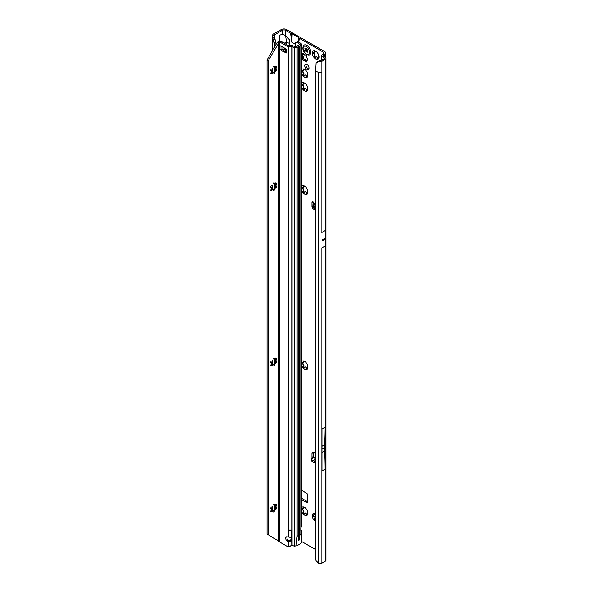 <?xml version="1.0" encoding="UTF-8"?>
<svg xmlns="http://www.w3.org/2000/svg" width="593" height="593" viewBox="0 0 593 593"><rect width="100%" height="100%" fill="white"/><g stroke="black" fill="none" stroke-linecap="round" stroke-linejoin="round"><path stroke-width="0.89" d="M301.496 511.04A4.751 2.743 -120 0 0 302.89 513.634A4.751 2.743 -120 0 0 304.572 515.124A4.751 2.743 -120 0 0 306.247 515.569L305.958 513.345A3.187 1.838 60 0 1 305.677 513.204A3.187 1.838 60 0 1 305.395 513.027L304.083 513.708M305.061 512.989L305.477 512.975A3.187 1.838 -120 0 0 305.758 513.16A3.187 1.838 -120 0 0 306.04 513.301L306.574 514.124A0.897 0.519 -120 0 0 306.952 514.68M307.93 513.182L307.752 512.812A3.187 1.838 60 0 1 307.471 513.212L306.247 515.569A4.751 2.743 -120 0 0 307.93 513.182A4.751 2.743 -120 0 0 306.247 508.853A4.751 2.743 -120 0 0 304.572 507.363A4.751 2.743 -120 0 0 302.89 506.919A4.751 2.743 -120 0 0 301.496 507.904M304.313 513.538L302.89 513.634L303.883 511.136A3.187 1.838 60 0 1 303.601 510.417L301.214 509.305L303.601 508.401A3.187 1.838 60 0 1 303.883 508.001L302.89 506.919L305.343 507.838M302.4 508.616A0.897 0.519 -120 0 0 303.03 509.713L303.683 510.373A3.187 1.838 -120 0 0 303.964 511.092L303.846 511.818A0.897 0.519 -120 0 0 304.394 513.227A0.897 0.519 -120 0 0 304.587 513.308M315.669 513.775A4.751 2.743 -120 0 0 315.632 513.753A4.751 2.743 -120 0 0 313.956 513.301A4.751 2.743 -120 0 0 312.274 515.695A4.751 2.743 -120 0 0 313.956 520.017A4.751 2.743 -120 0 0 315.632 521.506A4.751 2.743 -120 0 0 315.669 521.529M315.802 519.564L315.15 520.098M315.38 519.928L313.956 520.017L314.95 517.526A3.187 1.838 60 0 1 314.668 516.799L312.274 515.695L312.615 515.191M312.274 515.695L313.467 515.006A0.897 0.519 -120 0 0 314.097 516.103L314.742 516.755A3.187 1.838 -120 0 0 315.024 517.481L314.913 518.208A0.897 0.519 -120 0 0 315.454 519.616A0.897 0.519 -120 0 0 315.654 519.69M301.496 365.043A4.751 2.743 -120 0 0 302.89 367.638A4.751 2.743 -120 0 0 304.572 369.128A4.751 2.743 -120 0 0 306.247 369.58L305.958 367.356A3.187 1.838 60 0 1 305.677 367.215A3.187 1.838 60 0 1 305.395 367.03L304.083 367.719M305.061 367L305.477 366.985A3.187 1.838 -120 0 0 305.758 367.171A3.187 1.838 -120 0 0 306.04 367.312L306.574 368.127A0.897 0.519 -120 0 0 306.952 368.69M307.93 367.193L307.752 366.822A3.187 1.838 60 0 1 307.471 367.223L306.247 369.58A4.751 2.743 -120 0 0 307.93 367.193A4.751 2.743 -120 0 0 306.247 362.864A4.751 2.743 -120 0 0 304.572 361.374A4.751 2.743 -120 0 0 302.89 360.922A4.751 2.743 -120 0 0 301.496 361.908M304.313 367.549L302.89 367.638L303.883 365.147A3.187 1.838 60 0 1 303.601 364.421L301.214 363.309L303.601 362.405A3.187 1.838 60 0 1 303.883 362.004L302.89 360.922L305.343 361.849M302.4 362.627A0.897 0.519 -120 0 0 303.03 363.724L303.683 364.376A3.187 1.838 -120 0 0 303.964 365.103L303.846 365.822A0.897 0.519 -120 0 0 304.394 367.237A0.897 0.519 -120 0 0 304.587 367.312M301.496 189.849A4.751 2.743 -120 0 0 302.89 192.451A4.751 2.743 -120 0 0 304.572 193.941A4.751 2.743 -120 0 0 306.247 194.385L305.958 192.162A3.187 1.838 60 0 1 305.677 192.021A3.187 1.838 60 0 1 305.395 191.835L304.083 192.525M305.061 191.806L305.477 191.791A3.187 1.838 -120 0 0 305.758 191.976A3.187 1.838 -120 0 0 306.04 192.117L306.574 192.94A0.897 0.519 -120 0 0 306.952 193.496M307.93 191.999L307.752 191.628A3.187 1.838 60 0 1 307.471 192.028L306.247 194.385A4.751 2.743 -120 0 0 307.93 191.999A4.751 2.743 -120 0 0 306.247 187.67A4.751 2.743 -120 0 0 304.572 186.18A4.751 2.743 -120 0 0 302.89 185.735A4.751 2.743 -120 0 0 301.496 186.721M304.313 192.354L302.89 192.451L303.883 189.953A3.187 1.838 60 0 1 303.601 189.234L301.214 188.122L303.601 187.21A3.187 1.838 60 0 1 303.883 186.817L302.89 185.735L305.343 186.654M302.4 187.432A0.897 0.519 -120 0 0 303.03 188.53L303.683 189.189A3.187 1.838 -120 0 0 303.964 189.908L303.846 190.635A0.897 0.519 -120 0 0 304.394 192.043A0.897 0.519 -120 0 0 304.587 192.125M301.496 86.741A4.751 2.743 -120 0 0 302.89 89.343A4.751 2.743 -120 0 0 304.572 90.833A4.751 2.743 -120 0 0 306.247 91.278L305.958 89.054A3.187 1.838 60 0 1 305.677 88.913A3.187 1.838 60 0 1 305.395 88.728L304.083 89.417M305.061 88.698L305.477 88.683A3.187 1.838 -120 0 0 305.758 88.868A3.187 1.838 -120 0 0 306.04 89.009L306.574 89.832A0.897 0.519 -120 0 0 306.952 90.388M307.93 88.891L307.752 88.52A3.187 1.838 60 0 1 307.471 88.92L306.247 91.278A4.751 2.743 -120 0 0 307.93 88.891A4.751 2.743 -120 0 0 306.247 84.562A4.751 2.743 -120 0 0 304.572 83.072A4.751 2.743 -120 0 0 302.89 82.627A4.751 2.743 -120 0 0 301.496 83.613M304.313 89.246L302.89 89.343L303.883 86.845A3.187 1.838 60 0 1 303.601 86.126L301.214 85.014L303.601 84.102A3.187 1.838 60 0 1 303.883 83.709L302.89 82.627L305.343 83.546M302.4 84.325A0.897 0.519 -120 0 0 303.03 85.422L303.683 86.081A3.187 1.838 -120 0 0 303.964 86.8L303.846 87.527A0.897 0.519 -120 0 0 304.394 88.935A0.897 0.519 -120 0 0 304.587 89.017M301.496 73.058A4.751 2.743 -120 0 0 302.89 75.652A4.751 2.743 -120 0 0 304.572 77.142A4.751 2.743 -120 0 0 306.247 77.594L305.958 75.37A3.187 1.838 60 0 1 305.677 75.229A3.187 1.838 60 0 1 305.395 75.044L304.083 75.734M305.061 75.014L305.477 75A3.187 1.838 -120 0 0 305.758 75.185A3.187 1.838 -120 0 0 306.04 75.326L306.574 76.141A0.897 0.519 -120 0 0 306.952 76.705M307.93 75.207L307.752 74.837A3.187 1.838 60 0 1 307.471 75.237L306.247 77.594A4.751 2.743 -120 0 0 307.93 75.207A4.751 2.743 -120 0 0 306.247 70.878A4.751 2.743 -120 0 0 304.572 69.388A4.751 2.743 -120 0 0 302.89 68.936A4.751 2.743 -120 0 0 301.496 69.922M304.313 75.563L302.89 75.652L303.883 73.161A3.187 1.838 60 0 1 303.601 72.435L301.214 71.323L303.601 70.419A3.187 1.838 60 0 1 303.883 70.018L302.89 68.936L305.343 69.863M302.4 70.641A0.897 0.519 -120 0 0 303.03 71.738L303.683 72.39A3.187 1.838 -120 0 0 303.964 73.117L303.846 73.836A0.897 0.519 -120 0 0 304.394 75.252A0.897 0.519 -120 0 0 304.587 75.326M301.496 56.683A1.119 0.645 -120 0 0 301.867 57.091L302.4 57.699A3.41 1.964 -120 0 0 302.586 58.181L302.549 58.84A1.119 0.645 -120 0 0 303.29 60.493A1.119 0.645 -120 0 0 303.846 60.545A1.119 0.645 -120 0 0 303.89 60.516L304.387 60.419A3.41 1.964 -120 0 0 304.572 60.538A3.41 1.964 -120 0 0 304.758 60.634L305.254 61.301A1.119 0.645 -120 0 0 305.855 61.976A1.119 0.645 -120 0 0 306.418 62.028A1.119 0.645 -120 0 0 306.596 61.183L306.559 60.479A3.41 1.964 -120 0 0 306.744 60.212L307.278 60.212A1.119 0.645 -120 0 0 307.7 60.204A1.119 0.645 -120 0 0 307.893 59.396A1.119 0.645 -120 0 0 307.278 58.418L306.744 57.81A3.41 1.964 -120 0 0 306.559 57.328L306.596 56.669A1.119 0.645 -120 0 0 306.277 55.401A1.119 0.645 -120 0 0 305.299 54.956A1.119 0.645 -120 0 0 305.254 54.993L304.758 55.09A3.41 1.964 -120 0 0 304.387 54.875L303.89 54.208A1.119 0.645 -120 0 0 302.726 53.474A1.119 0.645 -120 0 0 302.549 54.326L302.586 55.03A3.41 1.964 -120 0 0 302.4 55.297L301.867 55.29A1.119 0.645 -120 0 0 301.496 55.275M304.098 60.36L305.573 59.737A3.41 1.964 -120 0 0 305.758 59.849A3.41 1.964 -120 0 0 305.944 59.952L306.433 60.612A1.119 0.645 -120 0 0 306.492 60.716M302.415 55.327A1.119 0.645 -120 0 0 303.053 56.409L303.586 57.017A3.41 1.964 -120 0 0 303.772 57.499L303.727 58.158A1.119 0.645 -120 0 0 304.476 59.811A1.119 0.645 -120 0 0 304.869 59.915M318.99 56.958L318.819 56.587A3.187 1.838 60 0 1 318.537 56.987L317.314 59.344A4.751 2.743 -120 0 0 318.99 56.958A4.751 2.743 -120 0 0 317.314 52.629A4.751 2.743 -120 0 0 315.632 51.139A4.751 2.743 -120 0 0 313.956 50.687A4.751 2.743 -120 0 0 312.274 53.073A4.751 2.743 -120 0 0 313.956 57.402A4.751 2.743 -120 0 0 315.632 58.892A4.751 2.743 -120 0 0 317.314 59.344L317.025 57.121A3.187 1.838 60 0 1 316.744 56.98A3.187 1.838 60 0 1 316.462 56.795L315.15 57.484M316.121 56.765L316.536 56.75A3.187 1.838 -120 0 0 316.818 56.935A3.187 1.838 -120 0 0 317.099 57.076L317.633 57.892A0.897 0.519 -120 0 0 318.018 58.455M315.38 57.313L313.956 57.402L314.95 54.912A3.187 1.838 60 0 1 314.668 54.185L312.274 53.073L314.668 52.169A3.187 1.838 60 0 1 314.95 51.769L313.956 50.687L316.41 51.613M313.46 52.392A0.897 0.519 -120 0 0 314.097 53.489L314.742 54.141A3.187 1.838 -120 0 0 315.024 54.867L314.913 55.586A0.897 0.519 -120 0 0 315.454 57.002A0.897 0.519 -120 0 0 315.654 57.076M315.669 209.092L313.297 207.795A1.119 0.63 178.7 0 1 313.274 207.787A1.119 0.63 178.7 0 1 312.971 207.365A1.119 0.63 178.7 0 1 312.971 207.342L312.941 206.001A1.119 0.63 178.7 0 1 312.941 205.956L313.03 203.999A1.119 0.63 178.7 0 1 313.378 203.555L313.867 202.91A1.394 0.808 -120 0 0 312.289 201.709A1.394 0.808 -120 0 0 312 202.354L312 206.483A2.239 1.29 -120 0 0 313.578 209.218L315.669 210.426M315.669 207.728L313.267 206.408A1.119 0.63 178.7 0 1 313.245 206.401A1.119 0.63 178.7 0 1 312.941 205.979L312.971 207.365M306.863 64.348A3.047 1.757 -120 0 0 305.343 64.192A3.047 1.757 -120 0 0 304.876 66.638A3.047 1.757 -120 0 0 306.863 69.322A3.047 1.757 -120 0 0 308.382 69.47A3.047 1.757 -120 0 0 308.849 67.031A3.047 1.757 -120 0 0 306.863 64.348M308.857 68.921A3.047 1.757 60 0 1 308.049 68.632A3.047 1.757 60 0 1 306.055 64.059M315.669 278.376A0.763 0.437 -120 0 0 315.417 278.762L315.669 282.446M315.669 284.284A0.763 0.437 -120 0 0 315.417 284.662L315.669 286.901M323.667 239.083L323.852 239.831L324.037 238.868L322.14 239.965A2.239 1.29 -120 0 0 322.132 239.883L322.132 240.847A2.239 1.29 -120 0 0 322.14 240.773L322.14 239.965M322.94 448.264L323.341 448.493L322.94 449.175L322.548 448.953L322.94 448.264M303.868 507.156L303.964 507.949A3.187 1.838 -120 0 0 303.683 508.349L303.549 508.468M314.935 513.545L315.024 514.339A3.187 1.838 -120 0 0 314.742 514.739L314.609 514.857M303.868 361.167L303.964 361.96A3.187 1.838 -120 0 0 303.683 362.36L303.549 362.479M303.868 185.972L303.964 186.765A3.187 1.838 -120 0 0 303.683 187.166L303.549 187.284M303.868 82.864L303.964 83.657A3.187 1.838 -120 0 0 303.683 84.058L303.549 84.176M303.868 69.181L303.964 69.974A3.187 1.838 -120 0 0 303.683 70.374L303.549 70.493M303.838 54.104L303.772 54.348A3.41 1.964 -120 0 0 303.586 54.615L303.394 54.719M314.935 50.931L315.024 51.724A3.187 1.838 -120 0 0 314.742 52.125L314.609 52.243M301.496 498.246L307.574 501.752M313.186 201.916L313.186 203.696M313.223 452.14A2.239 1.29 -120 0 0 313.186 452.526L313.186 456.662A1.394 0.808 -120 0 0 313.482 457.648M323.378 56.113L323.378 55.475L324.645 54.741A3.914 2.261 180 0 0 325.787 53.148A3.914 2.261 180 0 0 324.645 51.547L286.716 29.65A3.914 2.261 180 0 0 281.178 29.65L273.351 34.172A2.461 1.416 0 0 0 272.639 35.054L272.543 35.676L274.24 35.558L274.307 35.135A0.786 0.452 180 0 1 274.537 34.854L282.364 30.332A2.239 1.29 180 0 1 285.529 30.332L290.555 33.238L291.852 42.34L295.247 44.305M315.669 458.611L313.749 457.507L311.577 458.693A1.119 0.66 1.3 0 0 311.229 459.16A1.119 0.66 1.3 0 0 311.555 459.642L315.669 462.14M313.749 457.507L315.669 457.966M315.669 460.761L314.453 460.027L315.632 458.656M311.229 459.16L311.199 460.509A1.119 0.66 1.3 0 0 311.525 460.991L315.669 463.511M301.496 499.617L307.181 502.894L307.574 502.664L307.574 494.088L301.496 490.129M323.459 52.236L323.459 54.059A2.239 1.29 180 0 0 324.112 53.148A2.239 1.29 180 0 0 323.459 52.236L299.465 38.382A2.795 1.616 180 0 1 298.813 37.789L298.746 37.685A1.119 0.645 0 0 0 298.487 37.448L292.164 33.801A1.119 0.645 0 0 0 291.756 33.653L291.578 33.616A2.795 1.616 180 0 1 290.555 33.238M298.694 42.051L299.465 38.382M289.48 45.661L289.48 39.879L285.529 35.476L286.612 42.444L280.897 41.606M301.496 541.409L315.669 549.585M315.669 453.504L313.578 452.296A2.239 1.29 -120 0 0 312.459 452.192A2.239 1.29 -120 0 0 312 453.215L312 457.344A1.394 0.808 -120 0 0 312.281 458.307M315.669 288.569A0.763 0.437 -120 0 0 315.417 288.954L315.669 291.245M315.669 293.09A1.964 1.134 -120 0 0 315.417 293.869L315.669 298.672M315.669 303.446A1.964 1.134 -120 0 0 315.417 304.224L315.669 309.027M315.669 270.645L315.669 271.112M275.901 44.631L275.901 42.37L274.448 42.852L272.632 40.65L272.706 37.211M282.364 30.332L282.364 34.268L279.599 35.246L279.599 41.147M319.175 60.649L318.641 61.568L316.121 63.11L317.455 61.583L319.968 60.775A0.786 0.452 180 0 0 320.724 60.656L324.06 58.729A0.786 0.452 180 0 0 324.238 58.566L324.275 58.485A0.786 0.452 180 0 0 324.267 58.307L324.156 58.655M321.858 247.963L325.29 245.984L325.564 238.868A2.239 1.29 -120 0 0 325.564 238.794L325.564 237.986A2.239 1.29 -120 0 0 325.564 237.904L325.29 230.469L321.858 232.456M325.157 469.159L321.992 470.983L321.992 429.006L325.157 427.182A315.728 182.288 60 0 1 324.616 444.787A54.2 31.296 -120 0 0 324.616 450.932A315.728 182.288 60 0 1 325.157 469.159L325.157 427.182M321.91 563.194L325.246 561.267A2.461 1.416 0 0 0 325.965 560.259L325.965 58.41A2.461 1.416 180 0 1 325.246 59.411L321.91 61.338L321.91 72.287L318.76 72.45L315.669 71.204L315.765 559.562A3.35 2.246 -129.5 0 0 316.655 561.312L318.76 563.35A2.461 1.416 0 0 0 321.91 563.194L321.91 247.941M274.448 509.491L274.448 505.095M274.448 363.502L274.448 359.099M274.448 188.307L274.448 183.912M274.448 71.516L274.448 67.113M274.448 47.151L274.448 42.852L273.336 39.583M323.459 54.059L322.192 54.786A2.461 1.416 0 0 0 321.517 55.52L324.178 58.188M318.641 61.568L319.531 61.709A2.461 1.416 0 0 0 321.91 61.338M323.378 55.475A0.786 0.452 0 0 0 323.333 56.083L325.387 57.499A2.461 1.416 180 0 1 325.965 58.41M282.364 34.268L285.529 35.476L285.529 30.332M321.502 60.204L321.517 55.52M289.48 43.348L286.612 42.444L286.612 44.645M274.24 35.558L275.056 39.85L273.358 39.649L272.543 35.676M274.329 36.959L275.901 42.37M272.795 37.707L274.448 37.737M291.393 38.619L291.578 33.616M291.519 40.191L291.756 33.653M298.657 42.021L298.813 37.789M298.59 41.984L298.746 37.685M316.121 63.11L315.669 71.204M317.455 61.583L316.921 62.435M314.453 460.027L315.669 460.294M315.832 202.198L314.868 203.458L313.867 202.91M315.432 202.317L313.653 205.215M313.667 205.193L313.438 205.697L315.669 206.92M315.669 202.576L313.571 205.571L315.469 202.636M313.438 205.697L313.704 205.141L313.571 205.571L315.669 206.72M312.274 53.073L312.615 52.577M314.031 52.392L314.742 52.125M314.853 50.902L314.283 51.228L313.956 50.687M316.536 56.75L315.802 56.95M302.971 70.641L303.683 70.374M303.794 69.151L303.223 69.477L302.89 68.936M305.477 75L304.735 75.2M302.971 84.332L303.683 84.058M303.794 82.835L303.223 83.161L302.89 82.627M305.477 88.683L304.735 88.883M302.971 187.44L303.683 187.166M303.794 185.943L303.223 186.269L302.89 185.735M305.477 191.791L304.735 191.991M302.971 362.627L303.683 362.36M303.794 361.137L303.223 361.463L302.89 360.922M305.477 366.985L304.735 367.186M313.467 515.006L314.668 514.783A3.187 1.838 60 0 1 314.95 514.383L313.956 513.301L315.802 513.953M314.031 515.006L314.742 514.739M314.853 513.516L314.283 513.842L313.956 513.301M302.971 508.624L303.683 508.349M303.794 507.126L303.223 507.46L302.89 506.919M305.477 512.975L304.735 513.175M309.657 54.793L309.62 54.815A5.589 3.224 -120 0 0 310.473 50.338A5.589 3.224 -120 0 0 306.826 45.409A5.589 3.224 -120 0 0 304.031 45.135A5.589 3.224 -120 0 0 303.394 45.735C302.163 49.019 303.216 51.939 306.544 54.489L308.783 55.067A5.589 3.224 -120 0 0 309.62 54.815A5.589 3.224 -120 0 0 309.657 54.793A5.589 3.224 -120 0 0 310.517 50.316A5.589 3.224 -120 0 0 306.863 45.387A5.589 3.224 -120 0 0 304.068 45.112A5.589 3.224 -120 0 0 304.053 45.127M307.871 52.154A2.513 1.453 60 0 1 307.849 52.184A2.513 1.453 60 0 1 307.826 52.221L307.582 52.169A0.897 0.519 -120 0 0 306.877 51.925A0.897 0.519 -120 0 0 306.789 52.014L305.832 51.465A0.897 0.519 -120 0 0 305.039 50.702L304.795 50.464A2.513 1.453 60 0 1 304.772 50.412A2.513 1.453 60 0 1 304.75 50.353L304.802 50.094A0.897 0.519 -120 0 0 304.861 50.071A0.897 0.519 -120 0 0 304.972 49.241L304.906 48.381L305.447 48.567A0.897 0.519 -120 0 0 305.884 48.611A0.897 0.519 -120 0 0 306.077 48.285L306.262 48.196A2.513 1.453 60 0 1 306.307 48.218A2.513 1.453 60 0 1 306.351 48.248L306.544 48.559A0.897 0.519 -120 0 0 307.174 49.56L307.648 50.783A0.897 0.519 -120 0 0 307.819 51.828L307.871 52.154M270.452 508.29L271.52 509.016A3.187 1.838 120 0 0 271.52 509.661L271.075 510.536A0.897 0.519 120 0 0 270.949 511.759A0.897 0.519 120 0 0 271.705 511.44L272.395 510.907A3.187 1.838 120 0 0 272.876 510.951L273.121 511.566A0.897 0.519 120 0 0 273.306 511.974A0.897 0.519 120 0 0 273.996 511.729A0.897 0.519 120 0 0 274.389 510.832L274.626 509.943A3.187 1.838 120 0 0 275.115 509.335L275.797 509.076A0.897 0.519 120 0 0 276.746 507.897A0.897 0.519 120 0 0 276.56 507.489A0.897 0.519 120 0 0 276.434 507.445L275.99 507.082A3.187 1.838 120 0 0 276.004 506.748A3.187 1.838 120 0 0 275.99 506.437L276.434 505.562A0.897 0.519 120 0 0 276.746 504.747A0.897 0.519 120 0 0 276.56 504.339A0.897 0.519 120 0 0 275.797 504.665L275.115 505.192A3.187 1.838 120 0 0 274.626 505.147L274.389 504.539A0.897 0.519 120 0 0 274.203 504.132A0.897 0.519 120 0 0 273.514 504.369A0.897 0.519 120 0 0 273.121 505.266L272.876 506.155A3.187 1.838 120 0 0 272.395 506.763L271.705 507.022A0.897 0.519 120 0 0 270.89 507.682A0.897 0.519 120 0 0 270.949 508.616A0.897 0.519 120 0 0 271.075 508.653L271.327 508.675M275.878 506.118A4.751 2.743 -60 0 1 275.478 507.623L275.908 507.037A3.187 1.838 120 0 0 275.93 506.704A3.187 1.838 120 0 0 275.908 506.392L275.634 504.102M270.452 362.301L271.52 363.02A3.187 1.838 120 0 0 271.52 363.672L271.075 364.547A0.897 0.519 120 0 0 270.949 365.77A0.897 0.519 120 0 0 271.705 365.444L272.395 364.917A3.187 1.838 120 0 0 272.876 364.962L273.121 365.57A0.897 0.519 120 0 0 273.306 365.977A0.897 0.519 120 0 0 273.996 365.74A0.897 0.519 120 0 0 274.389 364.843L274.626 363.946A3.187 1.838 120 0 0 275.115 363.346L275.797 363.086A0.897 0.519 120 0 0 276.746 361.9A0.897 0.519 120 0 0 276.56 361.493A0.897 0.519 120 0 0 276.434 361.456L275.99 361.093A3.187 1.838 120 0 0 276.004 360.759A3.187 1.838 120 0 0 275.99 360.44L276.434 359.573A0.897 0.519 120 0 0 276.746 358.758A0.897 0.519 120 0 0 276.56 358.342A0.897 0.519 120 0 0 275.797 358.669L275.115 359.202A3.187 1.838 120 0 0 274.626 359.158L274.389 358.543A0.897 0.519 120 0 0 274.203 358.135A0.897 0.519 120 0 0 273.514 358.372A0.897 0.519 120 0 0 273.121 359.276L272.876 360.166A3.187 1.838 120 0 0 272.395 360.774L271.705 361.033A0.897 0.519 120 0 0 270.89 361.693A0.897 0.519 120 0 0 270.949 362.619A0.897 0.519 120 0 0 271.075 362.664L271.327 362.686M275.878 360.129A4.751 2.743 -60 0 1 275.478 361.634L275.908 361.048A3.187 1.838 120 0 0 275.93 360.714A3.187 1.838 120 0 0 275.908 360.396L275.634 358.113M270.452 187.106L271.52 187.833A3.187 1.838 120 0 0 271.52 188.478L271.075 189.352A0.897 0.519 120 0 0 270.949 190.575A0.897 0.519 120 0 0 271.705 190.249L272.395 189.723A3.187 1.838 120 0 0 272.876 189.767L273.121 190.375A0.897 0.519 120 0 0 273.306 190.79A0.897 0.519 120 0 0 273.996 190.546A0.897 0.519 120 0 0 274.389 189.649L274.626 188.759A3.187 1.838 120 0 0 275.115 188.151L275.797 187.892A0.897 0.519 120 0 0 276.746 186.713A0.897 0.519 120 0 0 276.56 186.306A0.897 0.519 120 0 0 276.434 186.261L275.99 185.898A3.187 1.838 120 0 0 276.004 185.565A3.187 1.838 120 0 0 275.99 185.253L276.434 184.379A0.897 0.519 120 0 0 276.746 183.563A0.897 0.519 120 0 0 276.56 183.155A0.897 0.519 120 0 0 275.797 183.482L275.115 184.008A3.187 1.838 120 0 0 274.626 183.963L274.389 183.356A0.897 0.519 120 0 0 274.203 182.94A0.897 0.519 120 0 0 273.514 183.185A0.897 0.519 120 0 0 273.121 184.082L272.876 184.972A3.187 1.838 120 0 0 272.395 185.579L271.705 185.839A0.897 0.519 120 0 0 270.89 186.498A0.897 0.519 120 0 0 270.949 187.432A0.897 0.519 120 0 0 271.075 187.47L271.327 187.492M275.878 184.934A4.751 2.743 -60 0 1 275.478 186.439L275.908 185.854A3.187 1.838 120 0 0 275.93 185.52A3.187 1.838 120 0 0 275.908 185.209L275.634 182.918M270.452 70.315L271.52 71.034A3.187 1.838 120 0 0 271.52 71.686L271.075 72.561A0.897 0.519 120 0 0 270.949 73.784A0.897 0.519 120 0 0 271.705 73.458L272.395 72.932A3.187 1.838 120 0 0 272.876 72.976L273.121 73.584A0.897 0.519 120 0 0 273.306 73.992A0.897 0.519 120 0 0 273.996 73.754A0.897 0.519 120 0 0 274.389 72.857L274.626 71.961A3.187 1.838 120 0 0 275.115 71.36L275.797 71.101A0.897 0.519 120 0 0 276.746 69.915A0.897 0.519 120 0 0 276.56 69.507A0.897 0.519 120 0 0 276.434 69.47L275.99 69.107A3.187 1.838 120 0 0 276.004 68.773A3.187 1.838 120 0 0 275.99 68.454L276.434 67.587A0.897 0.519 120 0 0 276.746 66.772A0.897 0.519 120 0 0 276.56 66.357A0.897 0.519 120 0 0 275.797 66.683L275.115 67.217A3.187 1.838 120 0 0 274.626 67.172L274.389 66.557A0.897 0.519 120 0 0 274.203 66.149A0.897 0.519 120 0 0 273.514 66.386A0.897 0.519 120 0 0 273.121 67.291L272.876 68.18A3.187 1.838 120 0 0 272.395 68.788L271.705 69.047A0.897 0.519 120 0 0 270.89 69.707A0.897 0.519 120 0 0 270.949 70.634A0.897 0.519 120 0 0 271.075 70.678L271.327 70.7M275.878 68.143A4.751 2.743 -60 0 1 275.478 69.648L275.908 69.062A3.187 1.838 120 0 0 275.93 68.729A3.187 1.838 120 0 0 275.908 68.41L275.634 66.127M291.245 538.874A2.795 2.283 -0 0 1 288.606 540.668L288.606 541.639A2.795 2.283 180 0 0 291.311 539.356A2.795 2.283 180 0 0 288.606 537.08L287.019 536.821A2.795 1.616 -120 0 0 286.263 536.924A2.795 1.616 -120 0 0 287.019 541.135L288.205 540.453A2.795 1.616 -120 0 1 286.99 536.813M280.348 45.869A2.239 1.29 180 0 1 279.955 45.683L281.023 46.254A11.178 6.449 -120 0 0 282.35 46.736A2.239 1.29 60 0 1 282.676 46.862A10.392 5.997 60 0 1 283.12 47.099A10.392 5.997 60 0 1 283.565 47.373A2.239 1.29 60 0 1 283.891 47.625A11.178 6.449 -120 0 0 285.211 48.678L286.278 49.338A2.239 1.29 180 0 1 285.967 49.108M296.863 545.76L300.429 543.774L301.459 542.551L300.844 534.108L299.421 534.93L299.154 537.799L299.554 538.199L299.042 540.193L299.087 539.111M299.042 540.193L298.65 540.423L298.65 539.274A0.838 0.482 120 0 0 299.042 539.104M298.368 538.881L298.679 46.476L297.16 47.433A2.239 1.29 180 0 1 294.298 47.581L291.778 46.632L288.606 46.632A2.239 1.29 180 0 1 287.019 46.254L280.111 42.259A3.35 1.935 -120 0 0 279.503 41.999L280.689 41.317A3.35 1.935 60 0 1 281.297 41.577L280.111 42.259M288.606 45.661L288.606 530.098L291.778 530.098L288.606 530.372L291.778 530.372L291.778 45.661L288.205 45.572L281.297 41.577M287.019 546.279L287.019 541.135L288.606 541.639L288.606 546.642L287.976 546.605A2.239 1.29 0 0 1 287.019 546.279L280.111 542.284A3.35 1.935 -120 0 1 279.503 541.846L279.288 42.103L268.221 60.671L268.221 534.782L279.288 541.505M285.626 51.421A11.178 6.449 -120 0 0 285.077 51.257A2.239 1.29 60 0 1 284.744 51.131A10.392 5.997 60 0 1 283.862 50.613A2.239 1.29 60 0 1 283.536 50.361A11.178 6.449 -120 0 0 282.639 49.627M268.221 60.671L267.035 59.989L277.309 42.199L277.932 41.651L280.689 41.317M288.606 540.668L288.205 540.453M296.152 545.345L297.16 536.235L298.583 535.412L298.583 46.61M288.606 546.642A3.35 2.735 180 0 0 290.614 545.856L291.089 545.464A1.119 0.912 180 0 1 291.778 545.204L294.298 546.146A2.239 1.29 0 0 0 294.632 546.257L295.996 545.693M299.554 538.199L299.042 537.769A0.838 0.482 120 0 0 298.679 538.014M297.449 42.696L299.821 44.393L295.974 46.751L295.255 46.788L295.544 42.8A3.35 1.794 -116.7 0 1 295.944 42.437A3.35 1.794 -116.7 0 1 297.449 42.696L298.716 42.059L300.955 43.548A2.239 1.29 180 0 1 301.496 44.393L301.496 525.984L300.844 528.111A1.119 0.645 120 0 0 300.799 528.437L300.799 530.757A1.119 0.645 120 0 0 300.844 531.031L300.666 530.928M301.496 44.393A2.239 1.29 180 0 1 300.844 45.305L298.679 46.476M300.799 529.786L300.955 529.883A2.239 1.29 180 0 1 301.496 530.668L300.799 530.683M298.679 538.14L298.583 535.412M298.65 535.813L298.65 46.558M299.042 537.769L299.042 46.165M294.298 546.146L294.298 47.581L295.255 46.788L293.061 45.898A2.239 1.29 0 0 0 291.778 45.661M285.626 49.782A1.675 0.971 -0 0 0 284.099 49.478L281.92 49.693A2.239 1.29 180 0 1 279.955 49.338L280 45.661M280 49.36L281.023 49.997A11.178 6.449 -120 0 1 282.35 51.05A2.239 1.29 60 0 0 282.676 51.302A10.392 5.997 60 0 0 283.565 51.813A2.239 1.29 60 0 0 283.891 51.939A11.178 6.449 -120 0 1 285.211 52.414L286.278 52.985A2.239 1.29 180 0 1 285.626 52.073L285.626 48.915M281.023 49.997L281.512 49.716M285.211 52.414L285.633 52.177M298.716 42.059A3.35 1.794 -116.7 0 0 297.212 41.799L295.944 42.437M277.309 42.199L278.495 42.881L278.717 540.935M277.309 540.03L278.68 540.898M277.932 41.651L278.717 42.511M267.035 59.989L267.035 534.1L268.221 534.782M272.565 511.24L274.552 509.898A3.187 1.838 120 0 0 275.033 509.291L275.478 507.623A4.751 2.743 -60 0 1 272.995 510.966L272.891 510.914M272.565 365.251L274.552 363.902A3.187 1.838 120 0 0 275.033 363.301L275.478 361.634A4.751 2.743 -60 0 1 272.995 364.977L272.891 364.917M272.565 190.056L274.552 188.715A3.187 1.838 120 0 0 275.033 188.107L275.478 186.439A4.751 2.743 -60 0 1 272.995 189.782L272.891 189.73M272.565 73.265L274.552 71.916A3.187 1.838 120 0 0 275.033 71.316L275.478 69.648A4.751 2.743 -60 0 1 272.995 72.991M291.608 530.135L291.778 545.204M288.769 530.135L288.606 537.08M271.705 73.458L271.083 73.095L272.313 72.887A3.187 1.838 120 0 0 272.802 72.924L272.773 73.05M274.552 67.128L273.758 66.201L274.389 66.557M271.705 190.249L271.083 189.893L272.313 189.678A3.187 1.838 120 0 0 272.802 189.723L272.773 189.849M274.552 183.919L273.758 182.992L274.389 183.356M271.705 365.444L271.083 365.08L272.313 364.873A3.187 1.838 120 0 0 272.802 364.91L272.773 365.036M274.552 359.113L273.758 358.187L274.389 358.543M271.705 511.44L271.083 511.077L272.313 510.862A3.187 1.838 120 0 0 272.802 510.907L272.773 511.033M274.552 505.103L273.758 504.176L274.389 504.539M305.944 59.952L304.758 60.634M314.609 203.859L313.719 203.369M313.438 205.237L314.438 204.103M312.985 201.783L312 202.354M272.958 510.951L272.958 506.059M272.958 364.954L272.958 360.07M272.958 189.767L272.958 184.875M272.958 72.969L272.958 68.084M272.958 49.73L272.958 41.362M274.537 37.996L274.537 34.854M325.564 238.794L324.037 239.668M323.667 239.891L322.14 240.773M325.564 238.868L322.132 240.847M325.564 237.986L324.037 238.868M325.564 237.904L322.132 239.883M325.246 246.013L325.246 561.267M321.992 452.444L324.616 450.932M321.992 446.299L324.616 444.787M324.645 54.741L324.645 56.987M325.246 59.411L325.246 230.499M321.91 72.287L321.91 232.426M318.76 563.35L318.76 72.45M292.164 33.801L291.852 42.34M298.487 37.448L298.323 41.844M313.186 452.526L312 453.215M313.186 456.662L312 457.344M311.555 459.642L311.525 460.991M314.713 208.566L313.578 209.218M312.941 205.941L312 206.483M313.297 207.795L313.267 206.408M307.574 502.664L307.181 502.894M314.913 55.586L314.283 55.95M314.097 53.489L313.467 53.852M317.633 57.892L317.01 58.255M303.727 58.158L302.549 58.84M303.816 57.936L302.63 58.618M303.772 57.499L302.586 58.181M303.586 57.017L302.4 57.699M303.297 56.594L302.111 57.276M303.053 56.409L301.867 57.091M303.586 54.615L302.4 55.297M303.772 54.348L302.586 55.03M303.764 53.993L302.63 54.645M303.557 53.741L302.549 54.326M307.915 59.841L307.278 60.212M307.93 59.604L307.033 60.123M307.915 59.53L306.929 60.101M306.433 60.612L305.254 61.301M306.277 60.308L305.091 60.99M305.573 59.737L304.387 60.419M303.846 73.836L303.223 74.199M303.03 71.738L302.408 72.101M306.574 76.141L305.944 76.504M303.846 87.527L303.223 87.89M303.03 85.422L302.408 85.785M306.574 89.832L305.944 90.188M303.846 190.635L303.223 190.998M303.03 188.53L302.408 188.893M306.574 192.94L305.944 193.296M303.846 365.822L303.223 366.185M303.03 363.724L302.408 364.087M306.574 368.127L305.944 368.49M314.913 518.208L314.283 518.564M314.097 516.103L313.467 516.466M303.846 511.818L303.223 512.182M303.03 509.713L302.408 510.076M306.574 514.124L305.944 514.479M306.366 48.359L306.411 48.478A1.119 0.645 60 0 1 306.203 49.545L306.196 49.59A2.29 1.319 -120 0 0 306.233 49.693L306.277 49.738A1.119 0.645 60 0 1 306.588 49.849A1.119 0.645 60 0 1 307.278 50.702L307.063 50.776A0.956 0.549 -120 0 0 306.477 50.049A0.956 0.549 -120 0 0 306.21 49.96L306.018 49.775A2.454 1.416 60 0 1 305.995 49.716A2.454 1.416 60 0 1 305.973 49.664L305.981 49.486M306.233 49.693L304.795 50.464M306.307 53.978A4.544 2.624 -120 0 0 309.524 52.125A4.544 2.624 -120 0 0 306.307 46.565A4.544 2.624 -120 0 0 303.097 48.418A4.544 2.624 -120 0 0 306.307 53.978M307.53 51.509L307.196 51.117L305.966 51.806M307.278 50.702L305.832 51.465M305.439 48.559L304.839 48.9M306.989 51.88L307.634 51.472M304.972 49.241L306.166 48.47M304.913 50.034L306.018 49.456A0.956 0.549 -120 0 0 306.077 49.434A0.956 0.549 -120 0 0 306.196 48.552L306.411 48.478M304.75 50.353L306.196 49.59M305.039 50.702L306.277 49.738M306.203 49.545L304.861 50.071M297.16 47.433L297.16 536.235M300.844 534.108L300.844 531.031M300.844 528.111L300.844 45.305M299.421 534.93L299.421 46.128M293.061 45.898L292.097 46.691L292.097 545.256M284.099 49.478L284.099 47.803M281.92 49.693L281.92 46.61M282.35 51.05L283.536 50.361M282.676 51.302L283.862 50.613M283.565 51.813L284.744 51.131M283.891 51.939L285.077 51.257M286.278 52.985L286.278 49.338M287.019 536.821L287.019 46.254M299.687 44.608L300.955 43.548M275.804 67.224L276.434 67.587M275.174 70.737L275.797 71.101M273.758 72.494L274.389 72.857M275.804 184.015L276.434 184.379M275.174 187.529L275.797 187.892M273.758 189.286L274.389 189.649M275.804 359.21L276.434 359.573M275.174 362.723L275.797 363.086M273.758 364.48L274.389 364.843M275.804 505.199L276.434 505.562M275.174 508.712L275.797 509.076M273.758 510.469L274.389 510.832M272.632 510.914L272.632 506.444M272.632 364.917L272.632 360.455M272.632 189.73L272.632 185.261M272.632 72.932L272.632 68.469M272.632 50.301L272.632 40.65M325.787 53.148L325.787 57.884M321.473 58.455L321.473 60.227M303.505 54.697L302.319 55.379M307.915 59.5L306.826 60.13M305.262 59.693L304.076 60.375M305.884 48.611L306.44 48.322M306.877 51.925L307.626 51.45M301.496 542.358L301.496 530.728"/></g></svg>
